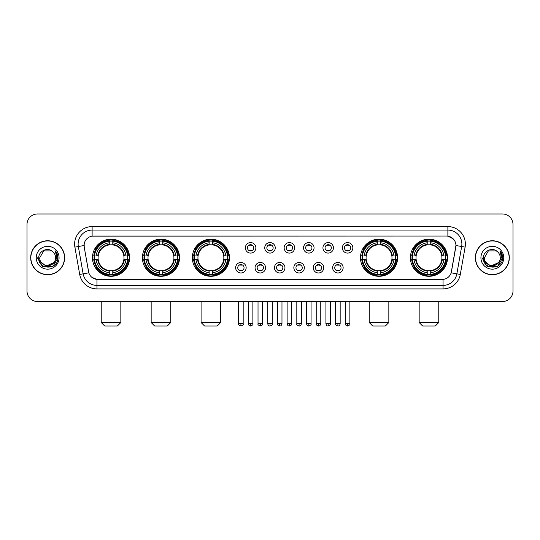 <?xml version="1.0" encoding="UTF-8"?>
<svg xmlns="http://www.w3.org/2000/svg" width="540" height="540" viewBox="0 0 540 540"><rect width="100%" height="100%" fill="white"/><g stroke="black" fill="none" stroke-linecap="round" stroke-linejoin="round"><path stroke-width="0.81" d="M410.407 257.742A18.556 18.556 0 0 0 428.963 276.305A18.556 18.556 0 0 0 447.525 257.742A18.556 18.556 0 0 0 428.963 239.186A18.556 18.556 0 0 0 410.407 257.742M142.405 257.742A18.556 18.556 0 0 0 160.967 276.305A18.556 18.556 0 0 0 179.523 257.742A18.556 18.556 0 0 0 160.967 239.186A18.556 18.556 0 0 0 142.405 257.742M192.341 257.742A18.556 18.556 0 0 0 210.897 276.305A18.556 18.556 0 0 0 229.453 257.742A18.556 18.556 0 0 0 210.897 239.186A18.556 18.556 0 0 0 192.341 257.742M360.477 257.742A18.556 18.556 0 0 0 379.033 276.305A18.556 18.556 0 0 0 397.595 257.742A18.556 18.556 0 0 0 379.033 239.186A18.556 18.556 0 0 0 360.477 257.742M92.475 257.742A18.556 18.556 0 0 0 111.038 276.305A18.556 18.556 0 0 0 129.593 257.742A18.556 18.556 0 0 0 111.038 239.186A18.556 18.556 0 0 0 92.475 257.742M246.152 267.725A5.252 5.252 0 0 1 240.901 272.977A5.252 5.252 0 0 1 235.649 267.725A5.252 5.252 0 0 1 240.901 262.474A5.252 5.252 0 0 1 246.152 267.725M237.749 267.725A3.152 3.152 0 0 0 240.901 270.877A3.152 3.152 0 0 0 244.053 267.725A3.152 3.152 0 0 0 240.901 264.573A3.152 3.152 0 0 0 237.749 267.725M265.552 267.725A5.252 5.252 0 0 1 260.3 272.977A5.252 5.252 0 0 1 255.049 267.725A5.252 5.252 0 0 1 260.3 262.474A5.252 5.252 0 0 1 265.552 267.725M257.148 267.725A3.152 3.152 0 0 0 260.3 270.877A3.152 3.152 0 0 0 263.453 267.725A3.152 3.152 0 0 0 260.3 264.573A3.152 3.152 0 0 0 257.148 267.725M284.951 267.725A5.252 5.252 0 0 1 279.7 272.977A5.252 5.252 0 0 1 274.448 267.725A5.252 5.252 0 0 1 279.7 262.474A5.252 5.252 0 0 1 284.951 267.725M276.548 267.725A3.152 3.152 0 0 0 279.7 270.877A3.152 3.152 0 0 0 282.852 267.725A3.152 3.152 0 0 0 279.7 264.573A3.152 3.152 0 0 0 276.548 267.725M304.351 267.725A5.252 5.252 0 0 1 299.099 272.977A5.252 5.252 0 0 1 293.848 267.725A5.252 5.252 0 0 1 299.099 262.474A5.252 5.252 0 0 1 304.351 267.725M295.947 267.725A3.152 3.152 0 0 0 299.099 270.877A3.152 3.152 0 0 0 302.252 267.725A3.152 3.152 0 0 0 299.099 264.573A3.152 3.152 0 0 0 295.947 267.725M323.75 267.725A5.252 5.252 0 0 1 318.492 272.977A5.252 5.252 0 0 1 313.24 267.725A5.252 5.252 0 0 1 318.492 262.474A5.252 5.252 0 0 1 323.75 267.725M315.347 267.725A3.152 3.152 0 0 0 318.492 270.877A3.152 3.152 0 0 0 321.644 267.725A3.152 3.152 0 0 0 318.492 264.573A3.152 3.152 0 0 0 315.347 267.725M343.143 267.725A5.252 5.252 0 0 1 337.892 272.977A5.252 5.252 0 0 1 332.64 267.725A5.252 5.252 0 0 1 337.892 262.474A5.252 5.252 0 0 1 343.143 267.725M334.739 267.725A3.152 3.152 0 0 0 337.892 270.877A3.152 3.152 0 0 0 341.044 267.725A3.152 3.152 0 0 0 337.892 264.573A3.152 3.152 0 0 0 334.739 267.725M255.852 247.833A5.252 5.252 0 0 1 250.601 253.091A5.252 5.252 0 0 1 245.349 247.833A5.252 5.252 0 0 1 250.601 242.582A5.252 5.252 0 0 1 255.852 247.833M247.448 247.833A3.152 3.152 0 0 0 250.601 250.985A3.152 3.152 0 0 0 253.753 247.833A3.152 3.152 0 0 0 250.601 244.688A3.152 3.152 0 0 0 247.448 247.833M275.252 247.833A5.252 5.252 0 0 1 270 253.091A5.252 5.252 0 0 1 264.749 247.833A5.252 5.252 0 0 1 270 242.582A5.252 5.252 0 0 1 275.252 247.833M266.848 247.833A3.152 3.152 0 0 0 270 250.985A3.152 3.152 0 0 0 273.152 247.833A3.152 3.152 0 0 0 270 244.688A3.152 3.152 0 0 0 266.848 247.833M294.651 247.833A5.252 5.252 0 0 1 289.4 253.091A5.252 5.252 0 0 1 284.148 247.833A5.252 5.252 0 0 1 289.4 242.582A5.252 5.252 0 0 1 294.651 247.833M286.247 247.833A3.152 3.152 0 0 0 289.4 250.985A3.152 3.152 0 0 0 292.552 247.833A3.152 3.152 0 0 0 289.4 244.688A3.152 3.152 0 0 0 286.247 247.833M314.05 247.833A5.252 5.252 0 0 1 308.799 253.091A5.252 5.252 0 0 1 303.541 247.833A5.252 5.252 0 0 1 308.799 242.582A5.252 5.252 0 0 1 314.05 247.833M305.647 247.833A3.152 3.152 0 0 0 308.799 250.985A3.152 3.152 0 0 0 311.945 247.833A3.152 3.152 0 0 0 308.799 244.688A3.152 3.152 0 0 0 305.647 247.833M333.443 247.833A5.252 5.252 0 0 1 328.192 253.091A5.252 5.252 0 0 1 322.94 247.833A5.252 5.252 0 0 1 328.192 242.582A5.252 5.252 0 0 1 333.443 247.833M325.04 247.833A3.152 3.152 0 0 0 328.192 250.985A3.152 3.152 0 0 0 331.344 247.833A3.152 3.152 0 0 0 328.192 244.688A3.152 3.152 0 0 0 325.04 247.833M352.843 247.833A5.252 5.252 0 0 1 347.591 253.091A5.252 5.252 0 0 1 342.34 247.833A5.252 5.252 0 0 1 347.591 242.582A5.252 5.252 0 0 1 352.843 247.833M344.439 247.833A3.152 3.152 0 0 0 347.591 250.985A3.152 3.152 0 0 0 350.744 247.833A3.152 3.152 0 0 0 347.591 244.688A3.152 3.152 0 0 0 344.439 247.833M79.704 274.442L74.885 247.131A17.51 17.51 0 0 1 92.124 226.584L447.876 226.584A17.51 17.51 0 0 1 465.115 247.131L460.296 274.442A17.51 17.51 0 0 1 443.057 288.907L96.944 288.907A17.51 17.51 0 0 1 79.704 274.442L83.147 273.834L78.334 246.524A14.006 14.006 0 0 1 92.124 230.081L447.876 230.081A14.006 14.006 0 0 1 461.666 246.524L456.854 273.834A14.006 14.006 0 0 1 443.057 285.404L96.944 285.404A14.006 14.006 0 0 1 83.147 273.834L88.83 272.828L84.22 247.131A9.457 9.457 0 0 1 93.528 236.034L446.472 236.034A9.457 9.457 0 0 1 455.78 247.131L451.46 271.64A9.457 9.457 0 0 1 442.152 279.457L97.848 279.457A9.457 9.457 0 0 1 88.54 271.64L84.22 247.131L84.179 244.087M94.142 259.497A16.983 16.983 0 0 1 94.142 255.994M362.144 259.497A16.983 16.983 0 0 1 362.144 255.994M194.002 259.497A16.983 16.983 0 0 1 194.002 255.994M144.072 259.497A16.983 16.983 0 0 1 144.072 255.994M412.074 259.497A16.983 16.983 0 0 1 412.074 255.994M30.679 257.742A16.983 16.983 0 0 0 47.662 274.725A16.983 16.983 0 0 0 64.638 257.742A16.983 16.983 0 0 0 47.662 240.766A16.983 16.983 0 0 0 30.679 257.742M475.362 257.742A16.983 16.983 0 0 0 492.338 274.725A16.983 16.983 0 0 0 509.321 257.742A16.983 16.983 0 0 0 492.338 240.766A16.983 16.983 0 0 0 475.362 257.742M92.124 226.584L92.124 236.142L446.472 236.034L447.876 236.142L453.155 238.802M442.152 279.457L97.848 279.457M96.944 288.907L96.944 279.41L91.894 277.344M465.115 247.131L455.929 245.511L451.17 272.828L460.296 274.442M513 224.478A10.503 10.503 0 0 0 502.497 213.975L37.503 213.975A10.503 10.503 0 0 0 27 224.478L27 291.006A10.503 10.503 0 0 0 37.503 301.516L502.497 301.516A10.503 10.503 0 0 0 513 291.006L513 224.478L513 291.006M27 224.478L27 291.006M502.497 213.975L37.503 213.975M37.503 301.516L502.497 301.516M64.463 257.742A16.808 16.808 0 0 0 47.662 240.941A16.808 16.808 0 0 0 30.854 257.742A16.808 16.808 0 0 0 47.662 274.55A16.808 16.808 0 0 0 64.463 257.742M54.23 262.406L45.974 266.146L38.968 260.314M55.573 257.742C56.059 267.955 39.258 267.955 39.744 257.742L43.7 250.891L51.617 250.891L52.846 251.768C47.986 246.679 38.637 250.871 38.725 257.742C37.834 269.959 57.638 270.284 57.962 258.336L57.976 257.742C57.949 255.15 57.085 252.869 55.391 250.904L56.754 257.742L53.723 262.832A7.911 7.911 0 0 0 55.573 257.742C56.059 267.955 39.258 267.955 39.744 257.742L43.7 250.891L51.617 250.891L52.846 251.768L51.617 250.891L43.7 250.891L39.744 257.742C39.258 267.955 56.059 267.955 55.573 257.742A7.911 7.911 0 0 0 52.846 251.768M53.723 262.832C49.525 268.508 39.332 264.877 39.744 257.742M36.241 257.742A11.414 11.414 0 0 0 47.662 269.163A11.414 11.414 0 0 0 59.076 257.742A11.414 11.414 0 0 0 47.662 246.328A11.414 11.414 0 0 0 36.241 257.742M55.391 250.904L57.976 258.046L57.497 254.617L57.976 258.046L57.497 254.617L57.976 258.046L55.465 250.992L57.976 258.046L55.465 250.992L57.976 257.742L52.819 266.686L42.498 266.686L37.341 257.742M55.465 250.992L57.976 258.053M509.146 257.742A16.808 16.808 0 0 0 492.338 240.941A16.808 16.808 0 0 0 475.538 257.742A16.808 16.808 0 0 0 492.338 274.55A16.808 16.808 0 0 0 509.146 257.742M498.913 262.406L490.658 266.146L483.651 260.314M500.256 257.742C500.742 267.955 483.941 267.955 484.427 257.742L488.383 250.891L496.3 250.891L497.522 251.768C492.669 246.679 483.32 250.871 483.408 257.742C482.517 269.959 502.322 270.284 502.646 258.336L502.659 257.742C502.632 255.15 501.768 252.869 500.074 250.904L501.437 257.742L498.407 262.832A7.911 7.911 0 0 0 500.256 257.742C500.742 267.955 483.941 267.955 484.427 257.742L488.383 250.891L496.3 250.891L497.522 251.768L496.3 250.891L488.383 250.891L484.427 257.742C483.941 267.955 500.742 267.955 500.256 257.742A7.911 7.911 0 0 0 497.522 251.768M498.407 262.832C494.208 268.508 484.015 264.877 484.427 257.742M480.924 257.742A11.414 11.414 0 0 0 492.338 269.163A11.414 11.414 0 0 0 503.759 257.742A11.414 11.414 0 0 0 492.338 246.328A11.414 11.414 0 0 0 480.924 257.742M500.074 250.904L502.659 258.046L502.18 254.617L502.659 258.046L502.18 254.617L502.659 258.046L500.148 250.992L502.659 258.046L500.148 250.992L502.659 257.742L497.502 266.686L487.181 266.686L482.024 257.742M500.148 250.992L502.659 258.053M117.335 326.025L104.733 326.025L101.23 322.522L120.839 322.522L117.335 326.025M112.786 274.32L112.786 275.022A17.368 17.368 0 0 0 128.311 259.497L127.609 259.497A16.666 16.666 0 0 1 112.786 274.32L112.786 272.7A15.059 15.059 0 0 0 125.989 259.497L123.869 259.497A12.953 12.953 0 0 0 112.786 244.91L112.786 241.171A16.666 16.666 0 0 1 127.609 255.994L128.311 255.994A17.368 17.368 0 0 0 112.786 240.469L112.786 241.171M94.46 259.497L93.758 259.497A17.368 17.368 0 0 0 109.283 275.022L109.283 274.32A16.666 16.666 0 0 1 94.46 259.497L96.08 259.497A15.059 15.059 0 0 0 109.283 272.7L109.283 270.581A12.953 12.953 0 0 0 123.869 259.497L124.389 259.497A13.466 13.466 0 0 1 112.786 271.1L112.786 272.7M109.283 241.171L109.283 240.469A17.368 17.368 0 0 0 93.758 255.994L94.46 255.994A16.666 16.666 0 0 1 109.283 241.171L109.283 242.791A15.059 15.059 0 0 0 96.08 255.994L98.199 255.994A12.953 12.953 0 0 0 109.283 270.581L109.283 271.1A13.466 13.466 0 0 1 97.679 259.497L96.08 259.497M94.493 259.497A16.632 16.632 0 0 1 94.493 255.994M112.786 241.204A16.632 16.632 0 0 0 109.283 241.204M127.575 255.994A16.632 16.632 0 0 1 127.575 259.497M127.609 255.994L125.989 255.994A15.059 15.059 0 0 0 112.786 242.791M125.989 259.497L127.609 259.497M109.283 272.7L109.283 274.32M123.869 255.994L125.989 255.994M112.786 270.601L112.786 271.1M109.283 270.581A12.953 12.953 0 0 1 98.199 259.497L97.679 259.497M112.786 274.286A16.632 16.632 0 0 1 109.283 274.286M96.08 255.994L94.46 255.994M109.283 244.883L109.283 242.791M112.786 244.91A12.953 12.953 0 0 0 98.199 255.994L97.679 255.994A13.466 13.466 0 0 1 109.283 244.391M112.786 244.89L112.786 244.391A13.466 13.466 0 0 1 124.389 255.994M96.464 248.292L95.472 248.292A18.205 18.205 0 0 1 129.242 257.742A18.205 18.205 0 0 1 95.472 267.199L96.464 267.199M167.265 326.025L154.663 326.025L151.16 322.522L170.768 322.522L167.265 326.025M162.716 274.32L162.716 275.022A17.368 17.368 0 0 0 178.241 259.497L177.538 259.497A16.666 16.666 0 0 1 162.716 274.32L162.716 272.7A15.059 15.059 0 0 0 175.919 259.497L173.799 259.497A12.953 12.953 0 0 0 162.716 244.91L162.716 241.171A16.666 16.666 0 0 1 177.538 255.994L178.241 255.994A17.368 17.368 0 0 0 162.716 240.469L162.716 241.171M144.389 259.497L143.687 259.497A17.368 17.368 0 0 0 159.212 275.022L159.212 274.32A16.666 16.666 0 0 1 144.389 259.497L146.009 259.497A15.059 15.059 0 0 0 159.212 272.7L159.212 270.581A12.953 12.953 0 0 0 173.799 259.497L174.319 259.497A13.466 13.466 0 0 1 162.716 271.1L162.716 272.7M159.212 241.171L159.212 240.469A17.368 17.368 0 0 0 143.687 255.994L144.389 255.994A16.666 16.666 0 0 1 159.212 241.171L159.212 242.791A15.059 15.059 0 0 0 146.009 255.994L148.129 255.994A12.953 12.953 0 0 0 159.212 270.581L159.212 271.1A13.466 13.466 0 0 1 147.609 259.497L146.009 259.497M144.423 259.497A16.632 16.632 0 0 1 144.423 255.994M162.716 241.204A16.632 16.632 0 0 0 159.212 241.204M177.505 255.994A16.632 16.632 0 0 1 177.505 259.497M177.538 255.994L175.919 255.994A15.059 15.059 0 0 0 162.716 242.791M175.919 259.497L177.538 259.497M159.212 272.7L159.212 274.32M173.799 255.994L175.919 255.994M162.716 270.601L162.716 271.1M159.212 270.581A12.953 12.953 0 0 1 148.129 259.497L147.609 259.497M162.716 274.286A16.632 16.632 0 0 1 159.212 274.286M146.009 255.994L144.389 255.994M159.212 244.883L159.212 242.791M162.716 244.91A12.953 12.953 0 0 0 148.129 255.994L147.609 255.994A13.466 13.466 0 0 1 159.212 244.391M162.716 244.89L162.716 244.391A13.466 13.466 0 0 1 174.319 255.994M146.394 248.292L145.402 248.292A18.205 18.205 0 0 1 179.172 257.742A18.205 18.205 0 0 1 145.402 267.199L146.394 267.199M217.202 326.025L204.593 326.025L201.089 322.522L220.698 322.522L217.202 326.025M212.645 274.32L212.645 275.022A17.368 17.368 0 0 0 228.177 259.497L227.468 259.497A16.666 16.666 0 0 1 212.645 274.32L212.645 272.7A15.059 15.059 0 0 0 225.848 259.497L223.736 259.497A12.953 12.953 0 0 0 212.645 244.91L212.645 241.171A16.666 16.666 0 0 1 227.468 255.994L228.177 255.994A17.368 17.368 0 0 0 212.645 240.469L212.645 241.171M194.319 259.497L193.617 259.497A17.368 17.368 0 0 0 209.142 275.022L209.142 274.32A16.666 16.666 0 0 1 194.319 259.497L195.939 259.497A15.059 15.059 0 0 0 209.142 272.7L209.142 270.581A12.953 12.953 0 0 0 223.736 259.497L224.249 259.497A13.466 13.466 0 0 1 212.645 271.1L212.645 272.7M209.142 241.171L209.142 240.469A17.368 17.368 0 0 0 193.617 255.994L194.319 255.994A16.666 16.666 0 0 1 209.142 241.171L209.142 242.791A15.059 15.059 0 0 0 195.939 255.994L198.059 255.994A12.953 12.953 0 0 0 209.142 270.581L209.142 271.1A13.466 13.466 0 0 1 197.539 259.497L195.939 259.497M194.359 259.497A16.632 16.632 0 0 1 194.359 255.994M212.645 241.204A16.632 16.632 0 0 0 209.142 241.204M227.435 255.994A16.632 16.632 0 0 1 227.435 259.497M227.468 255.994L225.848 255.994A15.059 15.059 0 0 0 212.645 242.791M225.848 259.497L227.468 259.497M209.142 272.7L209.142 274.32M223.736 255.994L225.848 255.994M212.645 270.601L212.645 271.1M209.142 270.581A12.953 12.953 0 0 1 198.059 259.497L197.539 259.497M212.645 274.286A16.632 16.632 0 0 1 209.142 274.286M195.939 255.994L194.319 255.994M209.142 244.883L209.142 242.791M212.645 244.91A12.953 12.953 0 0 0 198.059 255.994L197.539 255.994A13.466 13.466 0 0 1 209.142 244.391M212.645 244.89L212.645 244.391A13.466 13.466 0 0 1 224.249 255.994M196.331 248.292L195.338 248.292A18.205 18.205 0 0 1 229.102 257.742A18.205 18.205 0 0 1 195.338 267.199L196.331 267.199M385.337 326.025L372.735 326.025L369.232 322.522L388.84 322.522L385.337 326.025M380.788 274.32L380.788 275.022A17.368 17.368 0 0 0 396.313 259.497L395.611 259.497A16.666 16.666 0 0 1 380.788 274.32L380.788 272.7A15.059 15.059 0 0 0 393.991 259.497L391.871 259.497A12.953 12.953 0 0 0 380.788 244.91L380.788 241.171A16.666 16.666 0 0 1 395.611 255.994L396.313 255.994A17.368 17.368 0 0 0 380.788 240.469L380.788 241.171M362.462 259.497L361.76 259.497A17.368 17.368 0 0 0 377.285 275.022L377.285 274.32A16.666 16.666 0 0 1 362.462 259.497L364.082 259.497A15.059 15.059 0 0 0 377.285 272.7L377.285 270.581A12.953 12.953 0 0 0 391.871 259.497L392.391 259.497A13.466 13.466 0 0 1 380.788 271.1L380.788 272.7M377.285 241.171L377.285 240.469A17.368 17.368 0 0 0 361.76 255.994L362.462 255.994A16.666 16.666 0 0 1 377.285 241.171L377.285 242.791A15.059 15.059 0 0 0 364.082 255.994L366.201 255.994A12.953 12.953 0 0 0 377.285 270.581L377.285 271.1A13.466 13.466 0 0 1 365.681 259.497L364.082 259.497M362.495 259.497A16.632 16.632 0 0 1 362.495 255.994M380.788 241.204A16.632 16.632 0 0 0 377.285 241.204M395.577 255.994A16.632 16.632 0 0 1 395.577 259.497M395.611 255.994L393.991 255.994A15.059 15.059 0 0 0 380.788 242.791M393.991 259.497L395.611 259.497M377.285 272.7L377.285 274.32M391.871 255.994L393.991 255.994M380.788 270.601L380.788 271.1M377.285 270.581A12.953 12.953 0 0 1 366.201 259.497L365.681 259.497M380.788 274.286A16.632 16.632 0 0 1 377.285 274.286M364.082 255.994L362.462 255.994M377.285 244.883L377.285 242.791M380.788 244.91A12.953 12.953 0 0 0 366.201 255.994L365.681 255.994A13.466 13.466 0 0 1 377.285 244.391M380.788 244.89L380.788 244.391A13.466 13.466 0 0 1 392.391 255.994M364.466 248.292L363.474 248.292A18.205 18.205 0 0 1 397.244 257.742A18.205 18.205 0 0 1 363.474 267.199L364.466 267.199M435.267 326.025L422.665 326.025L419.162 322.522L438.77 322.522L435.267 326.025M430.718 274.32L430.718 275.022A17.368 17.368 0 0 0 446.243 259.497L445.541 259.497A16.666 16.666 0 0 1 430.718 274.32L430.718 272.7A15.059 15.059 0 0 0 443.921 259.497L441.801 259.497A12.953 12.953 0 0 0 430.718 244.91L430.718 241.171A16.666 16.666 0 0 1 445.541 255.994L446.243 255.994A17.368 17.368 0 0 0 430.718 240.469L430.718 241.171M412.391 259.497L411.689 259.497A17.368 17.368 0 0 0 427.214 275.022L427.214 274.32A16.666 16.666 0 0 1 412.391 259.497L414.011 259.497A15.059 15.059 0 0 0 427.214 272.7L427.214 270.581A12.953 12.953 0 0 0 441.801 259.497L442.321 259.497A13.466 13.466 0 0 1 430.718 271.1L430.718 272.7M427.214 241.171L427.214 240.469A17.368 17.368 0 0 0 411.689 255.994L412.391 255.994A16.666 16.666 0 0 1 427.214 241.171L427.214 242.791A15.059 15.059 0 0 0 414.011 255.994L416.131 255.994A12.953 12.953 0 0 0 427.214 270.581L427.214 271.1A13.466 13.466 0 0 1 415.611 259.497L414.011 259.497M412.425 259.497A16.632 16.632 0 0 1 412.425 255.994M430.718 241.204A16.632 16.632 0 0 0 427.214 241.204M445.507 255.994A16.632 16.632 0 0 1 445.507 259.497M445.541 255.994L443.921 255.994A15.059 15.059 0 0 0 430.718 242.791M443.921 259.497L445.541 259.497M427.214 272.7L427.214 274.32M441.801 255.994L443.921 255.994M430.718 270.601L430.718 271.1M427.214 270.581A12.953 12.953 0 0 1 416.131 259.497L415.611 259.497M430.718 274.286A16.632 16.632 0 0 1 427.214 274.286M414.011 255.994L412.391 255.994M427.214 244.883L427.214 242.791M430.718 244.91A12.953 12.953 0 0 0 416.131 255.994L415.611 255.994A13.466 13.466 0 0 1 427.214 244.391M430.718 244.89L430.718 244.391A13.466 13.466 0 0 1 442.321 255.994M414.396 248.292L413.404 248.292A18.205 18.205 0 0 1 447.174 257.742A18.205 18.205 0 0 1 413.404 267.199L414.396 267.199M249.554 250.81L249.554 250.31A2.687 2.687 0 0 0 251.654 250.31L251.654 250.81M251.654 244.863L251.654 245.363A2.687 2.687 0 0 0 249.554 245.363L249.554 244.863M268.947 250.81L268.947 250.31A2.687 2.687 0 0 0 271.053 250.31L271.053 250.81M271.053 244.863L271.053 245.363A2.687 2.687 0 0 0 268.947 245.363L268.947 244.863M288.347 250.81L288.347 250.31A2.687 2.687 0 0 0 290.446 250.31L290.446 250.81M290.446 244.863L290.446 245.363A2.687 2.687 0 0 0 288.347 245.363L288.347 244.863M307.746 250.81L307.746 250.31A2.687 2.687 0 0 0 309.845 250.31L309.845 250.81M309.845 244.863L309.845 245.363A2.687 2.687 0 0 0 307.746 245.363L307.746 244.863M327.146 250.81L327.146 250.31A2.687 2.687 0 0 0 329.245 250.31L329.245 250.81M329.245 244.863L329.245 245.363A2.687 2.687 0 0 0 327.146 245.363L327.146 244.863M346.538 250.81L346.538 250.31A2.687 2.687 0 0 0 348.644 250.31L348.644 250.81M348.644 244.863L348.644 245.363A2.687 2.687 0 0 0 346.538 245.363L346.538 244.863M239.855 270.695L239.855 270.196A2.687 2.687 0 0 0 241.954 270.196L241.954 270.695M241.954 264.755L241.954 265.255A2.687 2.687 0 0 0 239.855 265.255L239.855 264.755M259.247 270.695L259.247 270.196A2.687 2.687 0 0 0 261.353 270.196L261.353 270.695M261.353 264.755L261.353 265.255A2.687 2.687 0 0 0 259.247 265.255L259.247 264.755M278.647 270.695L278.647 270.196A2.687 2.687 0 0 0 280.753 270.196L280.753 270.695M280.753 264.755L280.753 265.255A2.687 2.687 0 0 0 278.647 265.255L278.647 264.755M298.046 270.695L298.046 270.196A2.687 2.687 0 0 0 300.146 270.196L300.146 270.695M300.146 264.755L300.146 265.255A2.687 2.687 0 0 0 298.046 265.255L298.046 264.755M317.446 270.695L317.446 270.196A2.687 2.687 0 0 0 319.545 270.196L319.545 270.695M319.545 264.755L319.545 265.255A2.687 2.687 0 0 0 317.446 265.255L317.446 264.755M336.845 270.695L336.845 270.196A2.687 2.687 0 0 0 338.945 270.196L338.945 270.695M338.945 264.755L338.945 265.255A2.687 2.687 0 0 0 336.845 265.255L336.845 264.755M447.876 226.584L447.876 236.142M74.885 247.131L78.334 246.524A14.006 14.006 0 0 1 78.118 244.087M78.334 246.524L84.071 245.511M443.057 279.41L443.057 288.907M112.786 270.581A12.953 12.953 0 0 0 123.869 259.497M109.283 274.442A16.787 16.787 0 0 0 112.786 274.442M127.73 259.497A16.787 16.787 0 0 0 127.73 255.994M112.786 241.049A16.787 16.787 0 0 0 109.283 241.049M162.716 270.581A12.953 12.953 0 0 0 173.799 259.497M159.212 274.442A16.787 16.787 0 0 0 162.716 274.442M177.66 259.497A16.787 16.787 0 0 0 177.66 255.994M162.716 241.049A16.787 16.787 0 0 0 159.212 241.049M212.645 270.581A12.953 12.953 0 0 0 223.736 259.497M209.142 274.442A16.787 16.787 0 0 0 212.645 274.442M227.59 259.497A16.787 16.787 0 0 0 227.59 255.994M212.645 241.049A16.787 16.787 0 0 0 209.142 241.049M380.788 270.581A12.953 12.953 0 0 0 391.871 259.497M377.285 274.442A16.787 16.787 0 0 0 380.788 274.442M395.732 259.497A16.787 16.787 0 0 0 395.732 255.994M380.788 241.049A16.787 16.787 0 0 0 377.285 241.049M430.718 270.581A12.953 12.953 0 0 0 441.801 259.497M427.214 274.442A16.787 16.787 0 0 0 430.718 274.442M445.662 259.497A16.787 16.787 0 0 0 445.662 255.994M430.718 241.049A16.787 16.787 0 0 0 427.214 241.049M250.601 323.75L248.326 323.75C248.724 325.37 249.48 326.126 250.601 326.025L250.601 323.75L252.875 323.75L252.875 301.516M270 323.75L267.725 323.75C268.124 325.37 268.88 326.126 270 326.025L270 323.75L272.275 323.75L272.275 301.516M289.4 323.75L287.125 323.75C287.516 325.37 288.279 326.126 289.4 326.025L289.4 323.75L291.674 323.75L291.674 301.516M308.799 323.75L306.518 323.75C306.916 325.37 307.679 326.126 308.799 326.025L308.799 323.75L311.074 323.75L311.074 301.516M328.192 323.75L325.917 323.75C326.315 325.37 327.071 326.126 328.192 326.025L328.192 323.75L330.473 323.75L330.473 301.516M347.591 323.75L345.317 323.75C345.715 325.37 346.471 326.126 347.591 326.025L347.591 323.75L349.866 323.75L349.866 301.516M240.901 323.75L238.626 323.75C238.167 324.473 238.923 325.235 240.901 326.025L240.901 323.75L243.182 323.75L243.182 301.516M260.3 323.75L258.026 323.75C257.567 324.473 258.322 325.235 260.3 326.025L260.3 323.75L262.575 323.75L262.575 301.516M279.7 323.75L277.425 323.75C276.959 324.473 277.722 325.235 279.7 326.025L279.7 323.75L281.975 323.75L281.975 301.516M299.099 323.75L296.818 323.75C296.359 324.473 297.115 325.235 299.099 326.025L299.099 323.75L301.374 323.75L301.374 301.516M318.492 323.75L316.217 323.75C315.758 324.473 316.514 325.235 318.492 326.025L318.492 323.75L320.774 323.75L320.774 301.516M337.892 323.75L335.617 323.75C335.158 324.473 335.914 325.235 337.892 326.025L337.892 323.75L340.166 323.75L340.166 301.516M120.839 301.516L120.839 322.522M101.23 301.516L101.23 322.522M170.768 301.516L170.768 322.522M151.16 301.516L151.16 322.522M220.698 301.516L220.698 322.522M201.089 301.516L201.089 322.522M388.84 301.516L388.84 322.522M369.232 301.516L369.232 322.522M438.77 301.516L438.77 322.522M419.162 301.516L419.162 322.522M248.326 323.75L248.326 301.516M252.875 323.75C253.341 324.473 252.578 325.235 250.601 326.025M267.725 323.75L267.725 301.516M272.275 323.75C272.74 324.473 271.978 325.235 270 326.025M287.125 323.75L287.125 301.516M291.674 323.75C292.133 324.473 291.377 325.235 289.4 326.025M306.518 323.75L306.518 301.516M311.074 323.75C311.533 324.473 310.777 325.235 308.799 326.025M325.917 323.75L325.917 301.516M330.473 323.75C330.932 324.473 330.176 325.235 328.192 326.025M345.317 323.75L345.317 301.516M349.866 323.75C350.332 324.473 349.569 325.235 347.591 326.025M238.626 323.75L238.626 301.516M243.182 323.75C243.641 324.473 242.885 325.235 240.901 326.025M258.026 323.75L258.026 301.516M262.575 323.75C263.041 324.473 262.278 325.235 260.3 326.025M277.425 323.75L277.425 301.516M281.975 323.75C281.576 325.37 280.82 326.126 279.7 326.025M296.818 323.75L296.818 301.516M301.374 323.75C300.976 325.37 300.22 326.126 299.099 326.025M316.217 323.75L316.217 301.516M320.774 323.75C320.375 325.37 319.613 326.126 318.492 326.025M335.617 323.75L335.617 301.516M340.166 323.75C339.775 325.37 339.012 326.126 337.892 326.025"/></g></svg>
